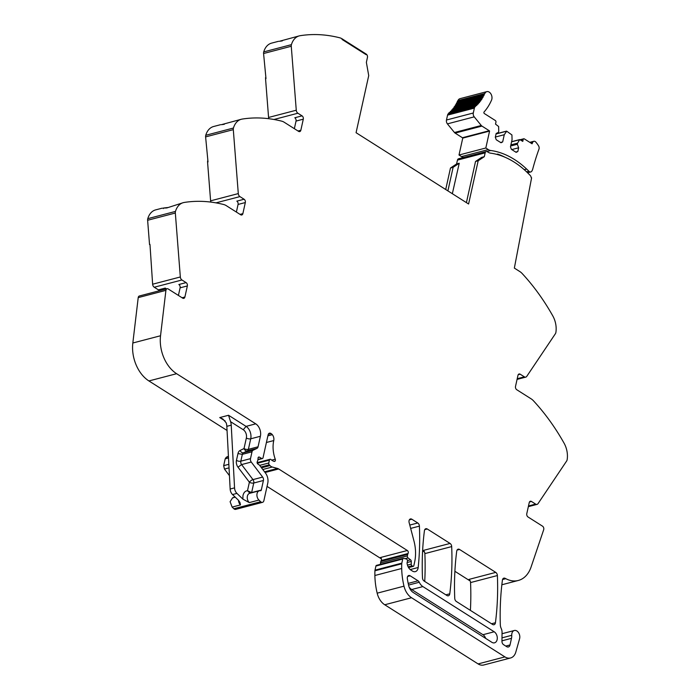 <?xml version="1.0" encoding="UTF-8"?>
<svg xmlns="http://www.w3.org/2000/svg" width="700" height="700" viewBox="0 0 700 700"><rect width="100%" height="100%" fill="white"/><g stroke="black" fill="none" stroke-linecap="round" stroke-linejoin="round"><path stroke-width="1.05" d="M484.295 156.695L481.653 157.386L475.536 161.464L478.179 160.773L484.295 156.695L485.161 152.854A2.52 1.741 75.3 0 1 486.255 151.532A2.52 1.741 75.3 0 1 487.384 151.751L488.154 152.241A9.432 6.527 -104.7 0 0 490.569 153.151A92.47 63.936 75.3 0 1 530.197 175.446A92.47 63.936 75.3 0 1 530.303 175.56A2.555 1.768 75.3 0 1 531.169 177.581L531.597 177.835L514.351 268.091L519.899 271.609A12.583 8.697 75.3 0 1 522.13 273.49A188.711 130.48 75.3 0 1 548.957 309.321A188.711 130.48 75.3 0 1 551.95 314.414A188.711 130.48 75.3 0 1 552.746 315.814A188.711 130.48 75.3 0 1 552.773 315.858A18.874 13.046 -104.7 0 1 555.896 332.36A3.771 2.607 75.3 0 1 555.38 333.743L526.75 376.381A3.141 2.179 75.3 0 1 525.77 377.116A3.141 2.179 75.3 0 1 524.361 376.845L520.196 374.203L518.192 374.727M478.179 160.773L468.589 204.006L356.072 132.702L368.725 75.609L366.371 62.379L367.447 57.409A2.52 1.741 75.3 0 0 366.205 54.101L366.082 54.653L342.046 39.428L366.082 54.653L366.205 54.101L342.169 38.867A12.583 8.697 75.3 0 0 339.754 37.8A188.711 130.48 -104.7 0 0 305.602 35A188.711 130.48 -104.7 0 0 301.376 35.508A188.711 130.48 -104.7 0 0 300.23 35.683A188.711 130.48 -104.7 0 0 300.186 35.691A18.874 13.046 -104.7 0 0 299.311 35.875L279.344 41.3A188.711 130.48 -104.7 0 1 282.249 40.933M475.536 161.464L466.41 202.624M299.311 35.875A18.874 13.046 -104.7 0 0 291.419 44.66L263.725 51.905A18.874 13.046 -104.7 0 1 271.609 43.12L278.547 41.309M263.725 51.905A3.771 2.607 75.3 0 0 263.576 53.515L291.27 46.27L296.266 110.215A3.141 2.179 75.3 0 0 297.894 113.225L302.059 115.859A2.52 1.741 -104.7 0 1 303.293 119.175L300.842 130.261A2.52 1.741 75.3 0 1 299.74 131.6A2.52 1.741 75.3 0 1 298.62 131.381L284.2 122.246A12.583 8.697 75.3 0 0 281.785 121.179A188.711 130.48 -104.7 0 0 247.634 118.379A188.711 130.48 -104.7 0 0 243.399 118.886A188.711 130.48 -104.7 0 0 242.218 119.07A18.874 13.046 -104.7 0 0 241.343 119.254L221.375 124.679A188.711 130.48 -104.7 0 1 224.28 124.311M291.419 44.66A3.771 2.607 75.3 0 0 291.27 46.27M268.852 118.711A3.141 2.179 75.3 0 1 268.572 117.46L265.545 78.697L265.983 78.575L263.576 53.515M302.059 115.859L294.805 117.758A2.52 1.741 -104.7 0 1 296.039 121.074L294.359 128.686M241.343 119.254A18.874 13.046 -104.7 0 0 233.45 128.03L205.756 135.284A18.874 13.046 -104.7 0 1 213.64 126.499L220.579 124.688M205.756 135.284A3.771 2.607 75.3 0 0 205.607 136.894L233.301 129.649L238.297 193.594A3.141 2.179 75.3 0 0 239.916 196.604L244.09 199.237A2.52 1.741 -104.7 0 1 245.324 202.554L242.865 213.64A2.52 1.741 75.3 0 1 241.771 214.979A2.52 1.741 75.3 0 1 240.642 214.76L226.231 205.625A12.583 8.697 75.3 0 0 223.816 204.558A188.711 130.48 -104.7 0 0 189.665 201.758A188.711 130.48 -104.7 0 0 185.43 202.265A188.711 130.48 -104.7 0 0 184.293 202.44A188.711 130.48 -104.7 0 0 184.249 202.449A18.874 13.046 -104.7 0 0 183.374 202.633L166.836 207.944L163.17 208.093A188.711 130.48 -104.7 0 1 168.149 207.506M233.45 128.03A3.771 2.607 75.3 0 0 233.301 129.649M210.884 202.09A3.141 2.179 75.3 0 1 210.604 200.839L207.567 162.076L208.014 161.954L205.607 136.894M244.09 199.237L236.836 201.136A2.52 1.741 -104.7 0 1 238.07 204.452L236.381 212.065M183.374 202.633A18.874 13.046 -104.7 0 0 175.481 211.409L147.787 218.662A18.874 13.046 -104.7 0 1 155.671 209.877L162.199 208.171M147.787 218.662A3.771 2.607 75.3 0 0 147.63 220.273L175.332 213.028L180.329 276.973A3.141 2.179 75.3 0 0 181.947 279.983L186.112 282.616A2.52 1.741 -104.7 0 1 187.355 285.933L184.896 297.019A2.52 1.741 75.3 0 1 183.803 298.358A2.52 1.741 75.3 0 1 182.674 298.139L168.184 288.96A2.52 1.741 75.3 0 0 167.055 288.741A2.52 1.741 75.3 0 0 165.918 290.36L160.536 335.755A31.456 21.744 75.3 0 0 176.61 373.704L255.745 423.841A9.432 6.527 -104.7 0 1 260.391 436.275L250.723 438.804L248.386 449.33A3.141 2.179 -104.7 0 1 247.975 450.301A3.141 2.179 -104.7 0 1 247.293 450.905A3.141 2.249 64.1 0 1 244.02 448.543L244.02 448.543A3.141 1.356 -167.5 0 0 248.386 449.33L258.055 446.801L260.391 436.275M175.481 211.409A3.771 2.607 75.3 0 0 175.332 213.028M166.504 288.89L165.235 288.085L158.419 289.861L154.254 287.227A3.141 2.179 75.3 0 1 152.626 284.217L149.966 244.405L149.529 244.527L147.63 220.273M186.112 282.616L178.859 284.515A2.52 1.741 -104.7 0 1 180.101 287.831L178.412 295.435M167.055 288.741L139.361 295.986A2.52 1.741 75.3 0 0 138.215 297.605L132.834 343A31.456 21.744 75.3 0 0 148.916 380.949L227.054 430.465M267.89 435.829L272.326 434.665A5.661 3.911 75.3 0 0 271.154 433.606A5.661 3.911 75.3 0 0 271.11 433.58L270.874 433.431A3.141 2.179 -104.7 0 0 269.483 433.169A3.141 2.179 -104.7 0 0 268.109 434.84L263.034 457.739A1.575 1.085 75.3 0 1 262.351 458.57A1.575 1.085 75.3 0 1 261.686 458.465L259.42 457.153A1.575 1.085 75.3 0 0 258.755 457.039A1.575 1.085 75.3 0 0 258.029 458.421A3.141 2.179 75.3 0 1 257.959 459.506L257.696 460.679A3.141 2.179 75.3 0 1 257.329 461.58A1.575 1.085 75.3 0 0 257.924 464.1L259.201 464.914A1.575 1.085 75.3 0 1 259.586 465.281L265.449 473.008A9.432 6.527 75.3 0 1 267.75 483.227L263.882 500.675A3.141 2.179 75.3 0 1 262.517 502.346A3.141 2.179 75.3 0 1 260.671 501.725L258.947 500.071A5.346 3.701 -104.7 0 1 256.918 494.673A5.346 3.701 -104.7 0 1 259.385 490.77A5.346 3.701 -104.7 0 1 260.496 490.726A1.26 0.866 -104.7 0 0 261.301 490.044L263.419 480.489L253.75 483.017L251.632 492.581A1.26 0.866 -104.7 0 1 251.545 492.826M258.055 446.801A3.141 2.179 -104.7 0 1 256.97 448.376L253.094 450.258A3.141 2.179 -104.7 0 0 252.009 451.824L242.34 454.352A3.141 2.179 -104.7 0 1 243.425 452.786L247.293 450.905L256.97 448.376M251.265 462.052L241.588 464.581L252.98 479.605L262.658 477.076L251.265 462.052A3.141 2.179 -104.7 0 1 250.495 458.64L252.009 451.824M262.658 477.076A3.141 2.179 -104.7 0 1 263.419 480.489M260.671 501.725L233.852 508.742L232.129 507.089L240.485 504.901L239.951 502.451L238.507 500.308L232.54 494.55L236.932 493.395L242.909 499.153L249.279 502.6A5.346 3.701 -104.7 0 1 247.328 496.457A5.346 3.701 -104.7 0 1 249.707 493.308L259.385 490.77M233.852 508.742A3.141 2.179 75.3 0 0 235.699 509.364L262.517 502.346M272.326 434.665A5.285 3.657 -104.7 0 1 273.752 440.562L266.42 442.488M407.321 550.497L380.502 557.506A1.89 1.304 -104.7 0 1 381.483 559.396A1.89 1.304 -104.7 0 1 381.229 560.525A3.141 2.179 75.3 0 0 380.879 561.4L380.546 562.905L405.169 556.465L407.365 555.887L407.697 554.383A3.141 2.179 75.3 0 1 408.047 553.508A1.89 1.304 -104.7 0 0 407.321 550.497L278.652 468.956A6.309 4.357 -104.7 0 0 277.489 468.431L272.248 467.023A6.335 4.375 -104.7 0 1 270.007 465.596L269.29 464.844A1.575 1.085 -104.7 0 1 268.783 462.998L269.421 460.11A1.575 1.085 -104.7 0 1 270.104 459.279A1.575 1.085 -104.7 0 1 270.97 459.532L271.259 459.786A10.115 6.991 -104.7 0 0 274.146 461.396A1.75 1.208 -104.7 0 0 274.61 461.405A1.75 1.208 -104.7 0 0 275.056 461.116A1.732 1.199 -104.7 0 0 275.257 459.209A25.165 17.395 -104.7 0 1 273.752 440.562M381.404 558.871L267.05 486.404M405.851 558.469L408.039 557.891A1.575 1.085 75.3 0 1 407.365 555.887M380.546 562.905A1.575 1.085 75.3 0 0 380.713 564.261M404.967 558.705L405.842 558.469M408.424 567.359L412.72 566.239L412.064 565.819A1.575 1.085 75.3 0 1 411.241 564.13L411.276 561.435A1.575 1.085 75.3 0 0 410.55 559.816L408.047 557.9M412.72 566.239A1.26 0.866 75.3 0 0 413.831 565.679L414.619 562.117A34.597 23.922 -104.7 0 0 413.954 540.951L409.124 522.541A3.141 2.179 75.3 0 1 410.428 518.945A3.141 2.179 75.3 0 1 411.836 519.216L417.769 522.979A3.141 2.179 -104.7 0 1 419.405 526.129L410.664 528.413M422.616 550.847L424.515 552.046M454.895 571.296L470.207 581.009M491.523 623.761L495.434 622.738A3.141 2.179 75.3 0 1 494.016 624.724A3.141 2.179 75.3 0 1 492.608 624.452L456.383 601.492A3.141 2.179 75.3 0 1 454.746 598.334A220.168 152.224 75.3 0 1 456.724 551.163A3.141 2.179 -104.7 0 1 458.141 549.185A3.141 2.179 -104.7 0 1 459.55 549.456L495.758 572.39A3.141 2.179 -104.7 0 1 497.385 575.549L470.566 582.566A3.141 2.179 -104.7 0 0 470.418 581.613A3.141 2.179 -104.7 0 0 468.939 579.407L495.758 572.39M445.865 594.825L449.776 593.801A3.141 2.179 75.3 0 1 448.359 595.788A3.141 2.179 75.3 0 1 446.95 595.516L424.121 581.053A3.141 2.179 75.3 0 1 422.485 577.894A220.168 152.224 75.3 0 1 424.428 530.705A3.141 2.179 -104.7 0 1 425.854 528.719A3.141 2.179 -104.7 0 1 427.262 528.99L450.056 543.436A3.141 2.179 -104.7 0 1 451.684 546.586L424.865 553.604A3.141 2.179 -104.7 0 0 424.716 552.659A3.141 2.179 -104.7 0 0 423.238 550.454L450.056 543.436M376.775 565.364A1.26 0.866 75.3 0 0 376.46 565.372L403.279 558.355A1.26 0.866 75.3 0 1 403.594 558.355L406.341 558.994A1.575 1.085 75.3 0 1 407.435 561.199L407.12 562.616A1.575 1.085 75.3 0 0 407.094 563.255A7.551 5.224 75.3 0 0 410.953 570.115L412.501 571.095A6.291 4.349 75.3 0 0 415.328 571.637A6.291 4.349 75.3 0 0 418.189 567.499A220.168 152.224 75.3 0 0 419.405 526.129M376.46 565.372A1.26 0.866 75.3 0 0 375.918 566.038L375.007 570.15A3.15 2.179 75.3 0 0 374.92 570.798A59.771 41.326 75.3 0 0 374.868 574.464A59.771 41.326 75.3 0 0 374.876 575.505L401.695 568.488A59.771 41.326 75.3 0 1 401.739 563.78A3.15 2.179 75.3 0 1 401.826 563.133L402.736 559.02A1.26 0.866 75.3 0 1 403.279 558.355M505.785 646.074L510.02 644.962L511.49 638.33A9.432 6.527 -104.7 0 0 511.735 635.311A5.661 3.911 -104.7 0 1 514.343 630.49A5.661 3.911 -104.7 0 1 519.811 636.624A5.661 3.911 -104.7 0 1 519.584 638.767L515.839 652.024A12.583 8.697 -104.7 0 1 510.545 657.983A12.583 8.697 -104.7 0 1 504.91 656.898L411.556 597.747A15.724 10.876 -104.7 0 1 403.996 586.163A59.762 41.317 -104.7 0 1 401.695 568.488M510.545 657.983L483.726 665A12.583 8.697 -104.7 0 1 478.091 663.915L384.738 604.765A15.724 10.876 -104.7 0 1 377.178 593.18A59.762 41.317 -104.7 0 1 374.876 575.505M510.02 644.962A3.771 2.607 -104.7 0 1 508.375 646.975A3.771 2.607 -104.7 0 1 506.686 646.651L503.589 644.683A3.141 2.179 -104.7 0 1 501.952 641.305L502.049 632.31A6.291 4.349 -104.7 0 0 501.209 628.46A6.606 4.567 -104.7 0 1 500.316 624.794A220.168 152.224 75.3 0 1 502.416 580.116A3.141 2.179 -104.7 0 1 503.834 578.139A3.141 2.179 -104.7 0 1 505.006 578.279A31.456 21.744 -104.7 0 1 505.794 578.673L502.539 579.521M528.491 505.969L535.631 504.105L531.466 501.463A2.52 1.741 -104.7 0 0 530.337 501.244A2.52 1.741 -104.7 0 0 529.244 502.582L526.785 513.669A2.52 1.741 75.3 0 0 528.028 516.985L542.517 526.164A2.52 1.741 75.3 0 1 543.681 529.742L531.081 567.017A31.456 21.744 -104.7 0 1 518.315 580.466A31.456 21.744 -104.7 0 1 505.794 578.673M535.631 504.105A3.141 2.179 75.3 0 0 537.049 504.376A3.141 2.179 75.3 0 0 538.029 503.641L566.65 461.002A3.771 2.607 75.3 0 0 567.166 459.62A18.874 13.046 -104.7 0 0 564.043 443.118A188.711 130.48 -104.7 0 0 533.409 400.741A12.583 8.697 75.3 0 0 531.169 398.86L516.758 389.725A2.52 1.741 75.3 0 1 515.515 386.409L517.974 375.331A2.52 1.741 -104.7 0 1 519.067 373.993A2.52 1.741 -104.7 0 1 520.196 374.203M495.434 622.738A220.168 152.224 75.3 0 0 497.385 575.549M470.4 610.374A220.168 152.224 75.3 0 0 470.566 582.566M449.776 593.801A220.168 152.224 75.3 0 0 451.684 546.586M424.725 581.429A220.168 152.224 75.3 0 0 424.865 553.604M419.265 582.26A9.432 6.527 -104.7 0 0 422.887 586.591L494.191 631.776A5.976 4.13 -104.7 0 1 497.289 637.858A5.976 4.13 -104.7 0 1 494.532 642.819A5.976 4.13 -104.7 0 1 491.855 642.303L413.21 592.471A9.432 6.527 -104.7 0 1 408.686 585.594A52.964 36.619 -104.7 0 1 407.33 578.637A3.141 2.179 -104.7 0 1 408.73 575.523A3.141 2.179 -104.7 0 1 410.148 575.794L418.058 580.808A3.141 2.179 -104.7 0 1 419.265 582.26L408.564 585.06M422.887 586.591L411.679 589.523A9.432 6.527 -104.7 0 1 409.124 587.038M411.679 589.523L482.974 634.707A5.976 4.13 -104.7 0 1 485.642 638.365M265.921 77.779L265.466 77.77M207.944 161.157L207.498 161.149M149.975 244.536L149.529 244.527M163.231 208.591L163.17 208.093M158.419 289.861A2.52 1.741 -104.7 0 1 159.259 290.78M165.235 288.085A2.52 1.741 -104.7 0 1 166.075 288.995M232.645 497.77L230.099 501.69L232.129 507.089M233.678 497.744L234.596 496.536M229.451 475.668L224.446 469.07L223.676 465.657L225.19 458.841L226.275 457.266L228.419 456.225M219.748 417.567L228.541 415.266L230.571 421.68A9.432 6.527 -104.7 0 1 231.236 425.18L226.835 426.326A9.432 6.527 -104.7 0 0 226.17 422.826L222.854 418.976L219.748 417.567L225.155 420.989M253.094 450.258L243.425 452.786A3.141 2.249 64.1 0 1 240.152 450.424A6.291 4.349 -104.7 0 0 237.974 453.556L242.34 454.352L240.826 461.177A3.141 2.179 -104.7 0 0 241.588 464.581L238 467.189L249.384 482.221A3.141 1.356 12.5 0 0 253.75 483.017A3.141 2.179 -104.7 0 0 253.724 481.241A3.141 2.179 -104.7 0 0 252.98 479.605A3.141 1.164 -37.2 0 0 249.384 482.221L247.502 490.709L251.632 492.581L261.301 490.044M242.909 499.153L242.926 495.845C243.6 492.651 245.123 490.945 247.502 490.709L249.944 493.246M231.236 425.18L234.553 487.865L230.151 489.02A6.291 4.349 -104.7 0 0 232.54 494.55M236.932 493.395A6.291 4.349 -104.7 0 1 234.553 487.865M226.835 426.326L230.151 489.02M447.895 190.89L453.119 167.326L459.235 163.249L452.34 193.707M459.235 163.249L456.593 163.94L450.476 168.018L453.119 167.326M450.476 168.018L445.716 189.508M456.593 163.94L457.459 160.107L485.161 152.854M486.255 151.532L458.552 158.778A2.52 1.741 75.3 0 0 457.468 160.09A2.52 1.741 75.3 0 0 457.459 160.107M342.169 38.867L342.046 39.428L342.169 38.867M528.141 172.629L528.028 173.224M463.593 157.456A9.432 6.527 -104.7 0 1 461.51 156.599L459.008 155.015L462.752 138.101A0.945 0.647 -104.7 0 0 462.429 137.734L455.123 133.105A2.984 2.065 -104.7 0 1 454.457 132.501L447.414 123.874A3.456 2.389 -104.7 0 1 446.477 120.015L447.562 115.115A3.456 2.389 -104.7 0 1 447.764 114.503A3.465 2.397 -104.7 0 1 448.42 113.61A50.006 34.58 -104.7 0 0 448.84 113.269A0.945 0.656 -104.7 0 1 449.278 112.56L476.096 105.543A0.945 0.656 -104.7 0 1 476.429 105.578A50.006 34.58 -104.7 0 0 477.085 104.965A0.945 0.656 -104.7 0 1 477.82 104.23A50.006 34.58 -104.7 0 0 478.441 103.565A0.945 0.656 -104.7 0 1 479.141 102.769A50.006 34.58 -104.7 0 0 479.736 102.051A0.945 0.656 -104.7 0 1 480.392 101.203A50.006 34.58 -104.7 0 0 480.952 100.433A0.945 0.656 -104.7 0 1 481.574 99.531A50.006 34.58 -104.7 0 0 482.099 98.718A0.945 0.656 -104.7 0 1 482.676 97.755A50.006 34.58 -104.7 0 0 483.157 96.897A0.945 0.656 -104.7 0 1 483.691 95.891A50.006 34.58 -104.7 0 0 484.137 94.981A0.945 0.656 -104.7 0 1 484.627 93.931A50.006 34.58 -104.7 0 0 484.794 93.555A5.346 3.701 -104.7 0 1 486.815 91.647A5.346 3.701 -104.7 0 1 491.041 94.124A5.346 3.701 -104.7 0 1 491.549 100.091A60.699 41.974 -104.7 0 1 484.076 111.974A0.945 0.656 -104.7 0 0 484.374 113.566L495.329 120.514A1.26 0.866 -104.7 0 1 495.941 122.168L495.512 124.11L498.619 126.516L498.75 131.215L498.505 132.326L496.142 133.516L495.311 137.261L496.248 139.746L501.008 142.756L502.67 141.916L504.271 134.715L506.695 131.189L511.927 134.951L512.059 139.65L510.466 146.851L511.394 149.345L516.154 152.355L517.816 151.515L518.648 147.779L517.335 144.252L517.58 143.15L519.715 139.571L522.778 141.383L523.206 139.449A1.26 0.866 -104.7 0 1 524.317 138.889L532.061 143.789L532.735 142.31A2.984 2.065 -104.7 0 1 533.846 141.286A2.984 2.065 -104.7 0 1 535.78 142.056A24.999 17.281 -104.7 0 1 538.536 145.793A2.984 2.065 -104.7 0 1 538.974 149.126A239.199 165.384 -104.7 0 0 532.691 169.207A5.355 3.701 -104.7 0 1 532.184 170.441A5.355 3.701 -104.7 0 1 532.079 170.59A3.141 2.179 -104.7 0 1 530.81 171.938A3.141 2.179 -104.7 0 1 528.903 171.264L526.628 171.859M477.085 104.965L450.266 111.983A50.006 34.58 -104.7 0 1 449.794 112.429M450.266 111.983A0.945 0.656 -104.7 0 1 450.704 111.23L477.523 104.212M478.441 103.565L451.623 110.582A50.006 34.58 -104.7 0 1 451.124 111.116M451.623 110.582A0.945 0.656 -104.7 0 1 452.323 109.786M479.736 102.051L452.918 109.069A50.006 34.58 -104.7 0 1 452.401 109.69M452.918 109.069A0.945 0.656 -104.7 0 1 453.574 108.22M480.952 100.433L454.134 107.45A50.006 34.58 -104.7 0 1 453.626 108.15M454.134 107.45A0.945 0.656 -104.7 0 1 454.755 106.549M482.099 98.718L455.28 105.735A50.006 34.58 -104.7 0 1 454.79 106.496M455.28 105.735A0.945 0.656 -104.7 0 1 455.849 104.772L482.37 97.834M483.157 96.897L456.339 103.915A50.006 34.58 -104.7 0 1 455.875 104.737M456.339 103.915A0.945 0.656 -104.7 0 1 456.873 102.9A50.006 34.58 -104.7 0 0 457.319 101.999A0.945 0.656 -104.7 0 1 457.809 100.949A50.006 34.58 -104.7 0 0 457.975 100.572A5.346 3.701 -104.7 0 1 459.996 98.665L486.815 91.647M455.123 133.105L481.941 126.087L489.248 130.716A0.945 0.647 -104.7 0 1 489.571 131.084L462.752 138.101M459.008 155.015L485.826 147.998L488.329 149.581A9.432 6.527 -104.7 0 0 490.744 150.5A92.47 63.936 -104.7 0 1 526.636 169.05A92.47 63.936 -104.7 0 1 528.903 171.264M481.941 126.087A2.984 2.065 -104.7 0 1 481.276 125.484L474.233 116.856A3.456 2.389 -104.7 0 1 473.296 112.997L474.381 108.098A3.456 2.389 -104.7 0 1 474.582 107.485A3.465 2.397 -104.7 0 1 475.239 106.593A50.006 34.58 -104.7 0 0 475.659 106.251A0.945 0.656 -104.7 0 1 476.096 105.543M485.826 147.998L489.571 131.084M475.659 106.251L448.84 113.269M483.455 95.953L456.873 102.9M484.137 94.981L457.319 101.999M484.452 93.975L457.809 100.949M500.552 142.476L502.67 141.916M495.364 137.043L504.271 134.715M515.699 152.075L517.816 151.515M511.761 149.581L518.648 147.779M510.65 146.002L517.335 144.252M510.895 144.891L517.58 143.15M497.586 154.604L497.7 154.088A92.47 63.936 -104.7 0 1 505.111 157.281M496.668 154.359L497.7 154.088M268.572 117.46L296.266 110.215M273.945 119.49L297.894 113.225M303.293 119.175L296.039 121.074M298.016 131.005L300.842 130.261M210.604 200.839L238.297 193.594M215.976 202.86L239.916 196.604M245.324 202.554L238.07 204.452M240.047 214.384L242.865 213.64M152.626 284.217L180.329 276.973M154.254 287.227L181.947 279.983M187.355 285.933L180.101 287.831M182.07 297.754L184.896 297.019M138.215 297.605L165.918 290.36M132.834 343L160.536 335.755M148.916 380.949L176.61 373.704M228.541 415.266L246.068 426.379A9.432 6.527 -104.7 0 1 250.723 438.804A3.141 1.356 12.5 0 1 246.356 438.007L244.02 448.543L240.152 450.424M255.745 423.841L246.068 426.379L243.259 429.721A6.291 4.349 -104.7 0 1 246.356 438.007M268.275 434.324L271.11 433.58M268.389 434.088L270.874 433.431M250.495 458.64L240.826 461.177A3.141 1.356 -167.5 0 1 236.46 460.381L237.974 453.556M258.947 500.071L249.279 502.6M258.23 457.459L259.42 457.153M261.686 458.465L257.967 459.436M275.257 459.209L271.688 460.136M275.056 461.116L274.067 461.37M269.421 460.11L257.276 463.286M268.783 462.998L259.665 465.377M269.29 464.844L260.916 467.031M270.007 465.596L261.511 467.819M272.248 467.023L262.78 469.49M277.489 468.431L264.547 471.817M278.652 468.956L265.072 472.509M408.047 553.508L381.229 560.525M380.879 561.4L407.697 554.383M410.55 559.816L407.47 560.621M407.146 562.52L411.276 561.435M411.241 564.13L407.47 565.119M408.152 566.843L412.064 565.819M409.334 519.872L411.836 519.216M459.55 549.456L457.048 550.113M427.262 528.99L424.76 529.646M417.769 522.979L409.78 525.07M410.235 569.581L418.189 567.499M375.918 566.038L402.736 559.02M401.826 563.133L375.007 570.15M374.92 570.798L401.739 563.78M403.996 586.163L377.178 593.18M411.556 597.747L384.738 604.765M478.091 663.915L504.91 656.898M511.735 635.311L501.988 637.858M511.49 638.33L501.952 640.824M505.006 578.279L502.88 578.83M531.466 501.463L529.462 501.988M517.221 378.717L524.361 376.845M408.188 583.398L418.058 580.808M410.148 575.794L407.636 576.45M494.191 631.776L482.974 634.707M230.571 421.68L243.259 429.721M238 467.189A6.291 4.349 -104.7 0 1 236.46 460.381M240.485 504.901A5.346 3.701 -104.7 0 1 238.455 500.255M228.445 456.706L226.275 457.266M228.506 457.966L225.19 458.841M228.848 464.31L223.676 465.657M229.031 467.863L224.446 469.07M235.007 496.93L234.483 497.061M489.248 130.716L462.429 137.734M481.276 125.484L454.457 132.501M447.414 123.874L474.233 116.856M473.296 112.997L446.477 120.015M447.562 115.115L474.381 108.098M474.582 107.485L447.764 114.503M475.239 106.593L448.42 113.61M484.794 93.555L457.975 100.572M496.046 133.971L506.196 131.311M511.577 141.82L519.505 139.746M520.739 140.096L523.206 139.449M530.6 142.87L532.735 142.31M526.636 169.05L524.239 169.671M490.744 150.5L486.832 151.524M488.329 149.581L461.51 156.599M257.906 459.734L262.351 458.57M270.104 459.279L257.119 462.674M408.555 567.586L413.28 566.344M514.343 630.49L502.031 633.71M518.315 580.466L501.847 584.771M528.343 506.651L537.049 504.376M517.072 379.391L525.77 377.116M235.191 497.105L232.566 497.787M478.879 102.769L452.06 109.777M480.165 101.203L453.346 108.22M481.381 99.54L454.562 106.558M482.519 97.772L455.7 104.79M483.569 95.9L456.75 102.918M484.54 93.94L457.721 100.957M506.406 131.136L496.073 133.84M519.715 139.571L511.604 141.689M523.758 138.775L520.153 139.72M533.846 141.286L529.778 142.345M530.81 171.938L527.581 172.778"/></g></svg>
